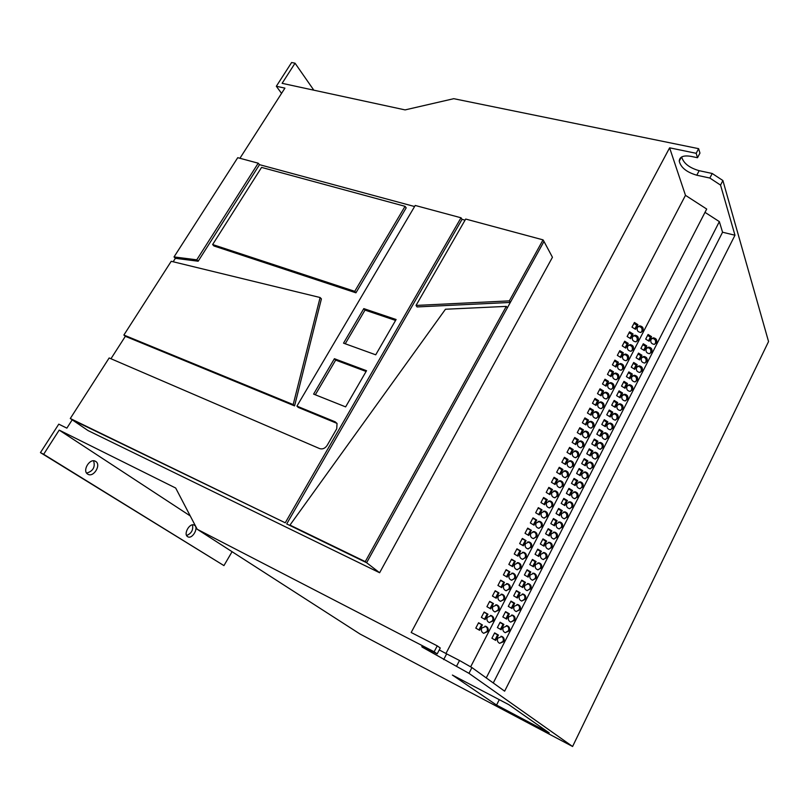 <?xml version="1.0" encoding="UTF-8"?>
<svg xmlns="http://www.w3.org/2000/svg" width="809" height="809" viewBox="0 0 809 809"><rect width="100%" height="100%" fill="white"/><g stroke="black" fill="none" stroke-linecap="round" stroke-linejoin="round"><path stroke-width="1.21" d="M192.481 524.869C193.432 529.915 191.47 533.455 186.616 535.497M194.473 525.274C199.024 527.832 192.269 539.512 187.809 536.761L187.668 536.67C183.046 534.183 189.842 522.392 194.281 525.162L194.473 525.274M93.591 460.827C95.422 467.036 93.106 471.121 86.644 473.103M95.725 461.454C101.489 464.74 93.652 477.704 87.959 474.266L87.736 474.135C81.891 470.919 89.759 457.833 95.442 461.292L95.725 461.454M583.532 446.093C584.351 443.383 583.42 441.663 580.761 440.915L577.768 442.594C576.948 445.284 577.869 447.013 580.508 447.771L583.532 446.093M581.115 447.761L582.51 446.386C583.329 443.686 582.409 441.967 579.75 441.229L579.123 441.239M578.425 455.983C579.244 453.293 578.334 451.564 575.695 450.805L572.651 452.494C571.821 455.164 572.721 456.883 575.351 457.672L578.425 455.983M575.947 457.672L577.424 456.256C578.243 453.576 577.333 451.847 574.693 451.088L574.077 451.088M593.664 426.444C594.473 423.704 593.523 421.995 590.813 421.297L587.941 422.955C587.132 425.676 588.072 427.395 590.762 428.103L593.664 426.444M591.369 428.082L592.633 426.778C593.432 424.058 592.481 422.338 589.781 421.641L589.164 421.671M588.608 436.243C589.417 433.523 588.487 431.804 585.797 431.086L582.864 432.754C582.055 435.454 582.976 437.173 585.655 437.912L588.608 436.243M586.252 437.902L587.587 436.557C588.396 433.846 587.455 432.127 584.776 431.409L584.159 431.43M562.973 485.936C563.812 483.307 562.943 481.567 560.374 480.738L557.138 482.447C556.299 485.066 557.158 486.796 559.707 487.645L562.973 485.936M560.293 487.675L562.002 486.138C562.831 483.509 561.962 481.78 559.403 480.951L558.797 480.93M557.775 496.018C558.615 493.399 557.765 491.67 555.217 490.81L551.92 492.529C551.081 495.128 551.92 496.857 554.448 497.737L557.775 496.018M555.014 497.768L556.804 496.2C557.644 493.591 556.794 491.852 554.256 491.002L553.659 490.972M573.298 465.923C574.127 463.254 573.227 461.524 570.608 460.736L567.503 462.424C566.674 465.084 567.564 466.813 570.163 467.612L573.298 465.923M570.76 467.632L572.307 466.166C573.126 463.506 572.236 461.777 569.617 460.999L569 460.988M568.151 475.904C568.98 473.255 568.1 471.526 565.501 470.707L562.336 472.416C561.497 475.045 562.376 476.784 564.945 477.603L568.151 475.904M565.542 477.634L567.16 476.127C567.989 473.487 567.109 471.758 564.52 470.949L563.913 470.929M623.506 368.591C624.275 365.769 623.254 364.07 620.432 363.504L617.884 365.102C617.105 367.913 618.127 369.602 620.928 370.188L623.506 368.591M621.484 370.128L622.424 369.056C623.183 366.244 622.161 364.556 619.35 363.989L618.784 364.05M618.592 378.116C619.37 375.315 618.359 373.616 615.548 373.03L612.949 374.638C612.17 377.429 613.171 379.128 615.962 379.734L618.592 378.116M616.529 379.684L617.51 378.572C618.288 375.77 617.277 374.071 614.476 373.485L613.9 373.546M633.275 349.66C634.034 346.808 632.982 345.13 630.13 344.604L627.683 346.181C626.924 349.003 627.956 350.691 630.798 351.237L633.275 349.66M631.333 351.167L632.173 350.166C632.921 347.334 631.88 345.645 629.038 345.119L628.492 345.2M628.401 359.095C629.169 356.263 628.128 354.575 625.296 354.029L622.788 355.616C622.03 358.438 623.051 360.126 625.873 360.693L628.401 359.095M626.419 360.632L627.309 359.59C628.067 356.769 627.036 355.08 624.204 354.534L623.648 354.605M603.706 406.978C604.495 404.217 603.524 402.508 600.774 401.851L598.013 403.489C597.214 406.239 598.185 407.948 600.915 408.626L603.706 406.978M601.512 408.585L602.654 407.362C603.443 404.601 602.472 402.902 599.722 402.245L599.125 402.285M598.7 416.686C599.499 413.935 598.529 412.226 595.808 411.548L592.987 413.197C592.188 415.937 593.139 417.646 595.849 418.344L598.7 416.686M596.445 418.314L597.649 417.05C598.448 414.309 597.487 412.6 594.767 411.923L594.15 411.953M613.657 387.693C614.436 384.902 613.434 383.203 610.643 382.586L607.994 384.214C607.205 386.985 608.196 388.694 610.977 389.321L613.657 387.693M611.543 389.271L612.585 388.118C613.364 385.337 612.362 383.638 609.581 383.031L608.995 383.082M608.692 397.31C609.48 394.539 608.489 392.83 605.719 392.193L603.018 393.831C602.22 396.592 603.201 398.301 605.961 398.948L608.692 397.31M606.538 398.908L607.63 397.715C608.419 394.944 607.428 393.245 604.667 392.618L604.07 392.658M498.9 610.148C499.77 607.751 499.102 606.012 496.898 604.92L492.843 606.649C491.973 609.025 492.63 610.765 494.815 611.867L498.9 610.148M495.057 611.938L498.051 610.047C498.92 607.66 498.253 605.921 496.059 604.839L495.775 604.758M493.389 620.827C494.259 618.45 493.611 616.711 491.437 615.609L487.321 617.328C486.442 619.684 487.079 621.423 489.233 622.546L493.389 620.827M489.435 622.606L492.55 620.705C493.419 618.329 492.772 616.6 490.608 615.497L490.375 615.427M509.832 588.942C510.701 586.505 510.004 584.765 507.728 583.714L503.825 585.443C502.955 587.87 503.643 589.609 505.898 590.671L509.832 588.942M506.232 590.752L508.962 588.901C509.832 586.464 509.134 584.725 506.869 583.683L506.495 583.592M504.381 599.52C505.251 597.103 504.563 595.363 502.328 594.291L498.344 596.021C497.474 598.427 498.152 600.167 500.367 601.249L504.381 599.52M500.66 601.33L503.522 599.449C504.391 597.042 503.704 595.303 501.469 594.231L501.145 594.15M487.857 631.556C488.727 629.21 488.09 627.471 485.956 626.348L481.759 628.057C480.89 630.393 481.507 632.132 483.62 633.265L487.857 631.556M483.772 633.326L487.028 631.404C487.898 629.058 487.271 627.329 485.137 626.206L484.955 626.146M542.02 526.548C542.869 523.989 542.07 522.25 539.613 521.33L536.114 523.059C535.265 525.597 536.064 527.337 538.501 528.277L542.02 526.548M539.016 528.338L541.09 526.659C541.939 524.101 541.13 522.361 538.683 521.451L538.137 521.39M536.721 536.822C537.581 534.284 536.792 532.544 534.355 531.604L530.805 533.333C529.946 535.851 530.724 537.591 533.131 538.551L536.721 536.822M533.627 538.622L535.801 536.903C536.65 534.375 535.861 532.635 533.444 531.695L532.919 531.624M552.547 506.151C553.386 503.552 552.557 501.813 550.039 500.933L546.682 502.652C545.832 505.231 546.662 506.97 549.159 507.87L552.547 506.151M549.716 507.91L551.596 506.303C552.436 503.714 551.596 501.974 549.089 501.105L548.512 501.054M547.299 516.324C548.148 513.745 547.329 512.006 544.841 511.106L541.413 512.825C540.564 515.394 541.373 517.133 543.84 518.043L547.299 516.324M544.386 518.104L546.348 516.455C547.197 513.877 546.378 512.148 543.901 511.248L543.335 511.197M520.672 567.948C521.532 565.461 520.794 563.721 518.458 562.72L514.696 564.449C513.826 566.917 514.554 568.656 516.87 569.678L520.672 567.948M517.285 569.758L519.772 567.948C520.642 565.481 519.904 563.742 517.568 562.73L517.123 562.649M515.262 578.425C516.132 575.957 515.414 574.218 513.108 573.187L509.266 574.926C508.406 577.363 509.114 579.113 511.399 580.144L515.262 578.425M511.773 580.235L514.382 578.405C515.252 575.947 514.524 574.208 512.228 573.187L511.824 573.096M531.402 547.147C532.251 544.629 531.483 542.89 529.086 541.919L525.456 543.648C524.596 546.156 525.354 547.895 527.741 548.876L531.402 547.147M528.206 548.957L530.482 547.208C531.341 544.69 530.573 542.95 528.176 541.99L527.67 541.919M526.042 557.522C526.902 555.025 526.153 553.275 523.787 552.294L520.086 554.023C519.226 556.511 519.965 558.25 522.321 559.252L526.042 557.522M522.766 559.332L525.142 557.553C526.002 555.055 525.243 553.316 522.887 552.335L522.412 552.254M638.129 340.255C638.877 337.404 637.816 335.715 634.954 335.209L632.547 336.777C631.799 339.618 632.84 341.297 635.692 341.823L638.129 340.255M636.218 341.752L637.007 340.791C637.755 337.94 636.703 336.261 633.841 335.755L633.316 335.836M651.771 352.117C652.509 349.306 651.478 347.637 648.676 347.122L646.249 348.679C645.511 351.48 646.533 353.149 649.324 353.685L651.771 352.117M649.779 353.634L650.638 352.623C651.366 349.812 650.335 348.153 647.544 347.627L647.079 347.688M642.953 330.901C643.691 328.029 642.629 326.351 639.747 325.865L637.391 327.423C636.643 330.274 637.704 331.953 640.566 332.448L642.953 330.901M641.072 332.378L641.83 331.447C642.568 328.585 641.507 326.917 638.635 326.432L638.119 326.512M656.524 342.814C657.262 339.992 656.22 338.334 653.399 337.828L651.023 339.376C650.284 342.187 651.326 343.845 654.127 344.371L656.524 342.814M654.572 344.31L655.381 343.329C656.109 340.518 655.068 338.86 652.256 338.354L651.811 338.415M646.998 361.471C647.736 358.67 646.715 357.002 643.924 356.456L641.456 358.023C640.708 360.814 641.719 362.483 644.5 363.039L646.998 361.471M644.965 362.998L645.865 361.947C646.603 359.156 645.582 357.487 642.801 356.941L642.326 357.002M642.194 370.856C642.943 368.075 641.931 366.396 639.161 365.83L636.643 367.417C635.884 370.188 636.895 371.867 639.656 372.443L642.194 370.856M640.131 372.403L641.072 371.321C641.82 368.54 640.809 366.861 638.048 366.305L637.563 366.356M637.371 380.291C638.129 377.52 637.128 375.841 634.367 375.255L631.809 376.842C631.04 379.603 632.041 381.292 634.782 381.888L637.371 380.291M635.267 381.848L636.258 380.726C637.017 377.965 636.016 376.286 633.265 375.7L632.769 375.75M632.527 389.766C633.295 387.005 632.304 385.327 629.564 384.72L626.945 386.318C626.176 389.068 627.157 390.757 629.887 391.374L632.527 389.766M630.383 391.344L631.424 390.181C632.193 387.43 631.202 385.751 628.462 385.145L627.956 385.185M627.663 399.282C628.431 396.541 627.46 394.853 624.73 394.226L622.06 395.844C621.292 398.574 622.263 400.263 624.973 400.91L627.663 399.282M625.478 400.88L626.571 399.686C627.339 396.946 626.358 395.257 623.638 394.63L623.132 394.671M622.778 408.848C623.557 406.118 622.586 404.429 619.876 403.782L617.156 405.4C616.377 408.12 617.338 409.819 620.038 410.476L622.778 408.848M620.543 410.456L621.696 409.223C622.465 406.492 621.504 404.813 618.794 404.166L618.278 404.197M617.874 418.455C618.652 415.735 617.692 414.046 615.002 413.379L612.231 415.007C611.452 417.717 612.393 419.416 615.073 420.093L617.874 418.455M615.578 420.083L616.792 418.809C617.57 416.099 616.62 414.41 613.93 413.743L613.404 413.763M612.939 428.113C613.718 425.403 612.777 423.704 610.107 423.016L607.286 424.664C606.497 427.354 607.428 429.053 610.087 429.761L612.939 428.113M610.603 429.741L611.867 428.446C612.656 425.746 611.715 424.047 609.046 423.36L608.52 423.38M607.984 437.811C608.773 435.111 607.842 433.412 605.193 432.704L602.311 434.352C601.522 437.032 602.442 438.741 605.071 439.459L607.984 437.811M605.587 439.459L606.922 438.114C607.711 435.434 606.78 433.735 604.141 433.027L603.605 433.037M602.998 447.549C603.797 444.869 602.877 443.17 600.248 442.432L597.315 444.101C596.516 446.76 597.426 448.469 600.035 449.207L602.998 447.549M600.551 449.217L601.947 447.832C602.745 445.162 601.835 443.463 599.206 442.735L598.67 442.735M598.003 457.338C598.802 454.678 597.902 452.969 595.293 452.211L592.299 453.879C591.49 456.529 592.39 458.238 594.979 459.006L598.003 457.338M595.495 459.016L596.961 457.601C597.76 454.941 596.86 453.242 594.251 452.494L593.725 452.484M592.977 467.167C593.786 464.518 592.896 462.809 590.307 462.04L587.253 463.719C586.444 466.348 587.324 468.057 589.892 468.846L592.977 467.167M590.408 468.866L591.945 467.41C592.744 464.771 591.864 463.061 589.276 462.293L588.75 462.283M587.931 477.047C588.74 474.418 587.86 472.709 585.301 471.91L582.187 473.589C581.378 476.208 582.247 477.917 584.786 478.736L587.931 477.047M585.291 478.756L586.909 477.27C587.718 474.64 586.838 472.931 584.28 472.143L583.754 472.122M582.854 486.967C583.673 484.358 582.804 482.639 580.265 481.82L577.1 483.519C576.281 486.118 577.13 487.827 579.659 488.666L582.854 486.967M580.154 488.697L581.843 487.17C582.652 484.561 581.792 482.852 579.264 482.033L578.748 482.012M577.757 496.938C578.577 494.35 577.727 492.63 575.219 491.791L571.983 493.49C571.164 496.069 572.003 497.788 574.501 498.637L577.757 496.938M574.987 498.678L576.756 497.12C577.575 494.521 576.726 492.812 574.218 491.973L573.712 491.943M572.641 506.96C573.46 504.381 572.63 502.662 570.143 501.802L566.846 503.501C566.027 506.07 566.846 507.789 569.324 508.659L572.641 506.96M569.799 508.709L571.65 507.112C572.469 504.533 571.639 502.824 569.152 501.964L568.656 501.924M567.493 517.022C568.322 514.463 567.503 512.744 565.046 511.864L561.689 513.573C560.859 516.112 561.668 517.831 564.116 518.731L567.493 517.022M564.571 518.781L566.512 517.153C567.342 514.595 566.522 512.876 564.065 511.996L563.58 511.955M562.326 527.134C563.155 524.596 562.356 522.877 559.919 521.967L556.501 523.686C555.672 526.204 556.461 527.933 558.877 528.843L562.326 527.134M559.322 528.904L561.355 527.246C562.184 524.707 561.385 522.988 558.948 522.088L558.483 522.027M557.138 537.297C557.967 534.769 557.179 533.05 554.772 532.13L551.293 533.839C550.454 536.347 551.232 538.076 553.629 539.006L557.138 537.297M554.054 539.077L556.167 537.378C557.007 534.86 556.218 533.141 553.811 532.221L553.366 532.16M551.92 547.511C552.759 545.003 551.981 543.274 549.604 542.333L546.055 544.053C545.215 546.54 545.984 548.269 548.34 549.22L551.92 547.511M548.745 549.291L550.959 547.562C551.799 545.064 551.03 543.345 548.654 542.404L548.229 542.333M546.672 557.765C547.511 555.277 546.763 553.548 544.406 552.587L540.796 554.307C539.957 556.774 540.695 558.503 543.031 559.484L546.672 557.765M543.415 559.555L545.731 557.795C546.571 555.318 545.822 553.589 543.466 552.628L543.072 552.557M541.403 568.07C542.252 565.602 541.514 563.873 539.188 562.892L535.518 564.611C534.668 567.069 535.396 568.788 537.702 569.789L541.403 568.07M538.046 569.86L540.473 568.08C541.322 565.612 540.584 563.893 538.258 562.912L537.884 562.842M536.114 578.425C536.964 575.978 536.236 574.248 533.95 573.247L530.198 574.966C529.359 577.404 530.067 579.123 532.342 580.144L536.114 578.425M532.656 580.215L535.194 578.405C536.033 575.968 535.315 574.238 533.03 573.237L532.686 573.166M530.795 588.831C531.644 586.404 530.937 584.674 528.681 583.653L524.869 585.372C524.02 587.789 524.717 589.508 526.952 590.55L530.795 588.831M527.235 590.621L529.885 588.79C530.734 586.363 530.026 584.644 527.771 583.623L527.458 583.552M525.456 599.287C526.305 596.88 525.617 595.151 523.383 594.109L519.509 595.829C518.65 598.225 519.327 599.944 521.542 601.006L525.456 599.287M521.795 601.067L524.556 599.216C525.405 596.809 524.717 595.09 522.493 594.049L522.209 593.978M520.086 609.794C520.935 607.407 520.268 605.678 518.063 604.616L514.12 606.335C513.26 608.702 513.927 610.431 516.102 611.503L520.086 609.794M516.314 611.564L519.196 609.693C520.045 607.316 519.378 605.587 517.184 604.535L516.941 604.465M514.686 620.351C515.545 617.985 514.888 616.256 512.724 615.174L508.699 616.893C507.85 619.239 508.497 620.968 510.641 622.06L514.686 620.351M510.803 622.111L513.816 620.23C514.666 617.864 514.008 616.145 511.854 615.062L511.652 615.002M509.266 630.959C510.125 628.613 509.488 626.884 507.354 625.792L503.269 627.501C502.409 629.827 503.036 631.546 505.15 632.658L509.266 630.959M505.271 632.699L508.406 630.808C509.255 628.462 508.618 626.742 506.495 625.65L506.333 625.6M503.825 641.618C504.674 639.292 504.058 637.563 501.954 636.45L497.798 638.159C496.938 640.465 497.555 642.184 499.628 643.317L503.825 641.618M499.709 643.337L502.965 641.446C503.815 639.12 503.198 637.401 501.105 636.289L500.993 636.248M72.183 419.851L66.864 428.143L58.774 424.149L40.45 452.615L223.941 565.602L232.072 551.698M40.45 452.615L43.656 454.284L59.199 430.105L175.684 488.029L197.194 529.258L360.066 634.044L572.59 746.495L768.55 341.56L722.892 180.528L712.213 173.49L709.847 178.051L720.536 185.089L734.976 235.227L504.634 691.179L471.93 667.577L468.967 673.341L422.197 647.109C420.66 645.713 423.481 646.856 430.651 650.517L437.173 653.894L434.15 651.771L437.254 645.865L411.184 632.496L669.609 147.825L685.476 195.333L706.702 209.046L470.646 666.838M354.736 291.331L405.056 206.325L406.179 207.862L355.94 292.818L213.93 245.966L212.636 244.54L354.736 291.331L355.94 292.818M174.026 256.928L196.779 259.81L258.213 163.196L237.735 157.684L174.026 256.928L175.371 258.314L198.165 261.226L259.507 164.672L414.582 206.528M175.371 258.314L173.156 261.772M320.111 297.52L171.215 261.297L123.878 335.037L293.192 404.581L320.111 297.52L321.406 298.895L294.577 405.896L125.344 336.311L110.954 358.741M336.999 423.39L298.208 407.392L296.923 406.118L415.219 205.456L461.009 217.783L462.06 219.35L286.71 523.929L366.619 562.72L379.623 572.742L552.446 257.272L543.992 241.456L366.619 562.72L365.274 561.628L506.303 306.389L445.466 309.24L289.966 525.092L291.331 526.174M465.054 220.159L462.06 219.35M543.051 239.868L465.691 219.047L416.028 305.438L417.06 306.935L510.317 302.435L509.346 300.877L543.051 239.868L543.992 241.456M696.175 153.305L698.622 148.664L699.957 153.093L697.52 157.725L696.175 153.305L669.609 147.825M698.622 148.664L453.758 98.688L405.087 109.903L282.119 83.327L295.052 63.203L291.624 62.505L276.334 86.26L284.92 88.13L239.929 158.271M197.194 529.258L434.15 651.771M296.923 406.118L335.159 421.813L337.04 423.461L336.726 428.8L327.16 445.385C325.076 448.398 322.579 449.48 319.656 448.611L109.154 357.962L70.292 418.506L88.06 430.58L379.623 572.742M491.902 638.23L495.674 640.394L498.415 635.055L494.643 632.891L491.902 638.23M494.956 639.98L497.575 634.893L498.415 635.055M497.575 634.893L494.521 633.134M497.383 627.562L501.145 629.726L503.876 624.406L500.124 622.242L497.383 627.562M500.437 629.311L503.026 624.275L503.876 624.406M503.026 624.275L499.982 622.515M502.844 616.933L506.596 619.107L509.316 613.809L505.564 611.644L502.844 616.933M505.888 618.693L508.446 613.707L509.316 613.809M508.446 613.707L505.413 611.948M508.285 606.366L512.016 608.53L514.716 603.271L510.985 601.107L508.285 606.366M511.308 608.125L513.846 603.19L514.716 603.271M513.846 603.19L510.823 601.431M513.685 595.849L517.416 598.013L520.106 592.775L516.385 590.61L513.685 595.849M516.708 597.608L519.216 592.724L520.106 592.775M519.216 592.724L516.203 590.964M519.075 585.382L522.786 587.546L525.466 582.338L521.754 580.164L519.075 585.382M522.078 587.142L524.566 582.308L525.466 582.338M524.566 582.308L521.552 580.549M524.424 574.966L528.135 577.13L530.795 571.943L527.094 569.779L524.424 574.966M527.428 576.726L529.885 571.933L530.795 571.943M529.885 571.933L526.892 570.183M529.753 564.601L533.455 566.765L536.104 561.598L532.413 559.434L529.753 564.601M532.747 566.351L535.184 561.618L536.104 561.598M535.184 561.618L532.191 559.868M535.062 554.286L538.743 556.45L541.383 551.303L537.702 549.139L535.062 554.286M538.046 556.036L540.452 551.354L541.383 551.303M540.452 551.354L537.469 549.594M540.341 544.012L544.012 546.176L546.641 541.059L542.97 538.895L540.341 544.012M543.314 545.772L545.701 541.13L546.641 541.059M545.701 541.13L542.728 539.381M545.6 533.788L549.26 535.952L551.869 530.866L548.219 528.702L545.6 533.788M548.563 535.548L550.919 530.957L551.869 530.866M550.919 530.957L547.956 529.207M550.828 523.625L554.478 525.789L557.077 520.713L553.437 518.549L550.828 523.625M553.781 525.375L556.117 520.834L557.077 520.713M556.117 520.834L553.164 519.085M556.036 513.493L559.666 515.657L562.255 510.621L558.625 508.457L556.036 513.493M558.979 515.252L561.284 510.762L562.255 510.621M561.284 510.762L558.341 509.003M561.213 503.42L564.834 505.585L567.412 500.559L563.792 498.405L561.213 503.42M564.156 505.17L566.431 500.731L567.412 500.559M566.431 500.731L563.499 498.981M566.371 493.389L569.981 495.553L572.55 490.557L568.939 488.393L566.371 493.389M569.303 495.148L571.558 490.75L572.55 490.557M571.558 490.75L568.626 488.99M571.498 483.408L575.108 485.572L577.656 480.597L574.056 478.443L571.498 483.408M574.42 485.167L576.655 480.809L577.656 480.597M576.655 480.809L573.743 479.059M576.605 473.477L580.205 475.641L582.743 470.686L579.153 468.522L576.605 473.477M579.517 475.227L581.732 470.919L582.743 470.686M581.732 470.919L578.819 469.169M581.691 463.587L585.271 465.751L587.799 460.817L584.229 458.663L581.691 463.587M584.594 465.337L586.788 461.079L587.799 460.817M586.788 461.079L583.886 459.33M586.758 453.748L590.327 455.902L592.845 450.997L589.276 448.843L586.758 453.748M589.65 455.497L591.814 451.28L592.845 450.997M591.814 451.28L588.922 449.531M591.794 443.949L595.353 446.113L597.861 441.229L594.302 439.065L591.794 443.949M594.676 445.698L596.82 441.532L597.861 441.229M596.82 441.532L593.937 439.783M596.809 434.2L600.359 436.354L602.847 431.5L599.307 429.336L596.809 434.2M599.681 435.95L601.805 431.824L602.847 431.5M601.805 431.824L598.923 430.075M601.795 424.492L605.334 426.646L607.822 421.813L604.283 419.659L601.795 424.492M604.667 426.242L606.76 422.156L607.822 421.813M606.76 422.156L603.898 420.407M606.76 414.825L610.289 416.989L612.767 412.175L609.238 410.011L606.76 414.825M609.622 416.574L611.695 412.539L612.767 412.175M611.695 412.539L608.843 410.79M611.705 405.208L615.224 407.372L617.682 402.579L614.173 400.425L611.705 405.208M614.557 406.957L616.61 402.963L617.682 402.579M616.61 402.963L613.758 401.224M616.63 395.641L620.139 397.795L622.586 393.022L619.077 390.868L616.63 395.641M619.472 397.391L621.504 393.437L622.586 393.022M621.504 393.437L618.663 391.687M621.524 386.115L625.023 388.269L627.46 383.517L623.972 381.363L621.524 386.115M624.366 387.855L626.368 383.951L627.46 383.517M626.368 383.951L623.537 382.202M626.409 376.63L629.898 378.784L632.325 374.051L628.836 371.897L626.409 376.63M629.23 378.369L631.222 374.506L632.325 374.051M631.222 374.506L628.391 372.757M631.263 367.185L634.741 369.339L637.158 364.637L633.68 362.483L631.263 367.185M634.084 368.934L636.046 365.102L637.158 364.637M636.046 365.102L633.225 363.362M636.096 357.78L639.565 359.934L641.962 355.252L638.503 353.098L636.096 357.78M638.908 359.53L640.849 355.748L641.962 355.252M640.849 355.748L638.038 353.998M437.254 645.865L440.258 648.009L437.173 653.894M456.519 666.262L459.512 660.498L471.93 667.577M459.512 660.498L446.649 653.874L443.656 659.598M439.257 649.92L446.649 653.874M712.213 173.49L699.158 170.679C689.339 167.868 683.514 163.297 681.663 156.956M508.821 704.669L452.393 675.06L496.554 705.064L549.2 732.893L508.821 704.669M572.59 746.495L468.967 673.341M190.236 515.92L59.199 430.105M223.941 565.602L43.656 454.284M281.552 93.379L276.334 86.26M313.821 90.173L295.052 63.203M722.892 180.528L720.536 185.089M709.847 178.051L696.792 175.219C686.679 172.256 680.824 167.574 679.236 161.143C679.55 156.744 683.433 155.146 690.886 156.339L697.52 157.725M705.003 212.352L719.353 221.615L722.558 232.223L734.976 235.227M685.476 195.333L445.941 653.51M583.42 429.862L579.82 427.678L577.272 432.593L580.872 434.777L583.42 429.862L582.399 430.196L579.446 428.396M578.324 439.692L574.724 437.507L572.155 442.442L575.765 444.626L578.324 439.692L577.323 440.005L574.36 438.215M593.533 410.335L589.963 408.151L587.435 413.015L591.015 415.199L593.533 410.335L592.501 410.709L589.559 408.919M588.487 420.073L584.907 417.889L582.369 422.783L585.959 424.958L588.487 420.073L587.465 420.427L584.513 418.637M562.902 469.473L559.262 467.289L556.663 472.294L560.313 474.478L562.902 469.473L561.931 469.716L558.938 467.915M557.714 479.494L554.064 477.31L551.455 482.336L555.105 484.52L557.714 479.494L556.744 479.717L553.75 477.917M573.207 449.571L569.597 447.387L567.018 452.352L570.638 454.537L573.207 449.571L572.216 449.865L569.243 448.065M568.07 459.502L564.439 457.318L561.851 462.293L565.491 464.487L568.07 459.502L567.079 459.765L564.106 457.975M623.314 352.815L619.805 350.641L617.348 355.373L620.867 357.548L623.314 352.815L622.232 353.321L619.34 351.531M618.41 362.29L614.891 360.116L612.423 364.869L615.942 367.043L618.41 362.29L617.328 362.776L614.436 360.986M633.063 333.996L629.574 331.821L627.137 336.514L630.636 338.688L633.063 333.996L631.96 334.542L629.089 332.752M628.199 343.39L624.7 341.206L622.252 345.918L625.761 348.103L628.199 343.39L627.106 343.916L624.224 342.126M603.554 390.98L600.005 388.805L597.497 393.619L601.057 395.803L603.554 390.98L602.503 391.404L599.58 389.614M598.549 400.637L594.989 398.453L592.481 403.297L596.041 405.481L598.549 400.637L597.507 401.031L594.585 399.242M613.475 371.816L609.946 369.632L607.468 374.405L611.007 376.589L613.475 371.816L612.413 372.271L609.511 370.482M608.53 381.373L604.99 379.199L602.493 383.992L606.042 386.176L608.53 381.373L607.468 381.818L604.556 380.028M498.961 592.936L495.189 590.742L492.438 596.051L496.22 598.235L498.961 592.936L495.017 591.076M493.47 603.554L489.678 601.36L486.917 606.689L490.709 608.874L493.47 603.554L489.516 601.663M509.882 571.862L506.131 569.667L503.4 574.916L507.162 577.11L509.882 571.862L505.928 570.062M504.432 582.369L500.67 580.184L497.929 585.453L501.701 587.647L504.432 582.369L500.488 580.538M482.397 624.932L478.584 622.748L475.793 628.118L479.606 630.312L482.397 624.932L478.453 623.001M487.938 614.213L484.146 612.029L481.365 617.378L485.167 619.573L487.938 614.213L483.994 612.302M542 509.842L538.319 507.658L535.669 512.754L539.35 514.949L542 509.842L538.036 508.194M536.711 520.056L533.01 517.871L530.35 522.988L534.051 525.183L536.711 520.056L532.747 518.377M552.496 489.566L548.836 487.382L546.217 492.428L549.877 494.612L552.496 489.566L551.546 489.758L548.532 487.958M547.258 499.679L543.587 497.495L540.958 502.571L544.629 504.755L547.258 499.679L546.318 499.851L543.294 498.051M520.683 550.99L516.961 548.805L514.261 554.003L517.993 556.188L520.683 550.99L516.729 549.24M515.293 561.395L511.561 559.211L508.841 564.439L512.593 566.624L515.293 561.395L511.339 559.626M531.392 530.32L527.69 528.125L525.011 533.283L528.722 535.467L531.392 530.32L527.438 528.621M526.052 540.624L522.341 538.44L519.651 543.618L523.372 545.802L526.052 540.624L522.098 538.905M637.907 324.652L634.428 322.478L632.001 327.139L635.49 329.324L637.907 324.652L636.784 325.218L633.932 323.428M646.755 345.918L643.297 343.764L640.9 348.426L644.358 350.58L646.755 345.918L645.622 346.434L642.831 344.685M651.518 336.625L648.08 334.471L645.693 339.113L649.142 341.267L651.518 336.625L650.385 337.161L647.594 335.411M719.353 221.615L486.249 677.912M722.558 232.223L493.268 682.978M648.484 340.862L650.385 337.161M634.863 328.929L636.784 325.218M643.711 350.176L645.622 346.434M522.705 545.418L525.152 540.705M528.065 535.083L530.482 530.411M511.925 566.239L514.413 561.426M517.325 555.803L519.793 551.04M543.972 504.371L546.318 499.851M549.23 494.228L551.546 489.758M533.394 524.788L535.78 520.177M538.693 514.554L541.059 509.994M484.49 619.178L487.119 614.112M478.928 629.918L481.577 624.801M501.034 587.253L503.572 582.338M506.495 576.716L509.013 571.862M490.032 608.489L492.63 603.463M495.543 597.851L498.122 592.876M605.415 385.782L607.468 381.818M610.38 376.205L612.413 372.271M595.414 405.087L597.507 401.031M600.42 395.419L602.503 391.404M625.135 347.708L627.106 343.916M630.009 338.304L631.96 334.542M615.315 366.659L617.328 362.776M620.24 357.163L622.232 353.321M564.844 464.093L567.079 459.765M569.991 454.142L572.216 449.865M554.458 484.136L556.744 479.717M559.656 474.094L561.931 469.716M585.311 424.573L587.465 420.427M590.378 414.805L592.501 410.709M575.128 444.242L577.323 440.005M580.235 434.382L582.399 430.196M71.89 419.649L285.253 522.806L70.292 418.506M416.028 305.438L509.346 300.877M506.303 306.389L507.334 307.845M289.966 525.092L365.274 561.628M363.807 308.613L396.107 319.515L375.72 354.807L343.532 343.158L363.807 308.613L365.011 310.09L395.581 320.425M366.093 371.473L335.674 360.096L315.318 394.782M334.4 358.711L313.609 394.104L345.625 406.887L366.538 370.704L334.4 358.711L335.674 360.096M461.009 217.783L285.253 522.806M345.241 343.774L365.011 310.09M293.192 404.581L294.577 405.896M123.878 335.037L125.344 336.311M405.056 206.325L261.57 167.402L212.636 244.54M196.779 259.81L198.165 261.226M258.213 163.196L259.507 164.672M499.284 699.664L496.554 705.064M699.158 170.679L696.792 175.219M335.159 421.813L336.433 423.107M579.75 441.229L580.761 440.915M574.693 451.088L575.695 450.805M589.781 421.641L590.813 421.297M584.776 431.409L585.797 431.086M559.403 480.951L560.374 480.738M554.256 491.002L555.217 490.81M569.617 460.999L570.608 460.736M564.52 470.949L565.501 470.707M619.35 363.989L620.432 363.504M614.476 373.485L615.548 373.03M629.038 345.119L630.13 344.604M624.204 354.534L625.296 354.029M599.722 402.245L600.774 401.851M594.767 411.923L595.808 411.548M609.581 383.031L610.643 382.586M604.667 392.618L605.719 392.193M496.059 604.839L496.898 604.92M490.608 615.497L491.437 615.609M506.869 583.683L507.728 583.714M501.469 594.231L502.328 594.291M485.137 626.206L485.956 626.348M538.683 521.451L539.613 521.33M533.444 531.695L534.355 531.604M549.089 501.105L550.039 500.933M543.901 511.248L544.841 511.106M517.568 562.73L518.458 562.72M512.228 573.187L513.108 573.187M528.176 541.99L529.086 541.919M522.887 552.335L523.787 552.294M633.841 335.755L634.954 335.209M647.544 347.627L648.676 347.122M638.635 326.432L639.747 325.865M652.256 338.354L653.399 337.828M642.801 356.941L643.924 356.456M638.048 366.305L639.161 365.83M633.265 375.7L634.367 375.255M628.462 385.145L629.564 384.72M623.638 394.63L624.73 394.226M618.794 404.166L619.876 403.782M613.93 413.743L615.002 413.379M609.046 423.36L610.107 423.016M604.141 433.027L605.193 432.704M599.206 442.735L600.248 442.432M594.251 452.494L595.293 452.211M589.276 462.293L590.307 462.04M584.28 472.143L585.301 471.91M579.264 482.033L580.265 481.82M574.218 491.973L575.219 491.791M569.152 501.964L570.143 501.802M564.065 511.996L565.046 511.864M558.948 522.088L559.919 521.967M553.811 532.221L554.772 532.13M548.654 542.404L549.604 542.333M543.466 552.628L544.406 552.587M538.258 562.912L539.188 562.892M533.03 573.237L533.95 573.247M527.771 583.623L528.681 583.653M522.493 594.049L523.383 594.109M517.184 604.535L518.063 604.616M511.854 615.062L512.724 615.174M506.495 625.65L507.354 625.792M501.105 636.289L501.954 636.45M681.35 157.138L679.236 161.143"/></g></svg>
